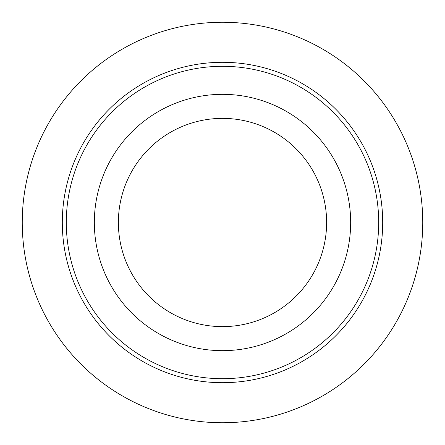 <?xml version="1.0" encoding="UTF-8"?>
<svg xmlns="http://www.w3.org/2000/svg" width="445" height="445" viewBox="0 0 445 445"><rect width="100%" height="100%" fill="white"/><g stroke="black" fill="none" stroke-linecap="round" stroke-linejoin="round"><path stroke-width="0.67" d="M334.974 283.943A128.16 128.16 0 0 1 161.057 334.974A128.16 128.16 0 0 1 110.026 161.057A128.16 128.16 0 0 1 283.943 110.026A128.16 128.16 0 0 1 334.974 283.943M313.881 272.423A104.13 104.13 0 0 1 172.577 313.881A104.13 104.13 0 0 1 131.119 172.577A104.13 104.13 0 0 1 272.423 131.119A104.13 104.13 0 0 1 313.881 272.423M359.577 297.382A156.195 156.195 0 0 1 147.618 359.577A156.195 156.195 0 0 1 85.423 147.618A156.195 156.195 0 0 1 297.382 85.423A156.195 156.195 0 0 1 359.577 297.382M363.087 299.301A160.2 160.2 0 0 1 145.699 363.087A160.2 160.2 0 0 1 81.913 145.699A160.2 160.2 0 0 1 299.301 81.913A160.2 160.2 0 0 1 363.087 299.301M422.75 222.5A200.25 200.25 0 0 0 222.5 22.25A200.25 200.25 0 0 0 22.25 222.5A200.25 200.25 0 0 0 222.5 422.75A200.25 200.25 0 0 0 422.75 222.5"/></g></svg>
